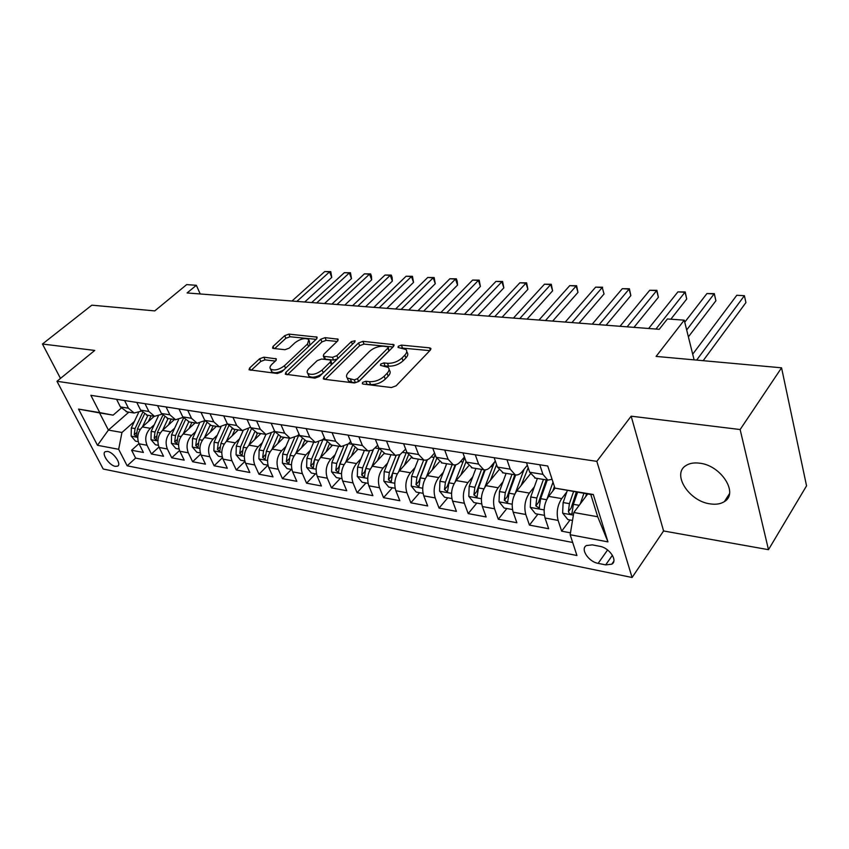<?xml version="1.0" encoding="UTF-8"?>
<svg xmlns="http://www.w3.org/2000/svg" width="849" height="849" viewBox="0 0 849 849"><rect width="100%" height="100%" fill="white"/><g stroke="black" fill="none" stroke-linecap="round" stroke-linejoin="round"><path stroke-width="1.27" d="M362.619 382.421L362.332 383.737L363.075 384.045L391.431 387.537L396.112 385.817L430.401 350.043L430.73 348.313L429.562 347.846L401.439 345.108L398.308 346.243L398.054 347.453L405.992 349.512C407.287 350.998 406.904 352.866 404.835 355.094L402.012 357.991C397.81 361.716 392.97 363.489 387.494 363.308L383.886 362.916L380.723 364.072L380.448 365.335L388.311 367.458C389.659 369.018 389.256 370.96 387.091 373.305L384.183 376.287C379.874 380.108 374.961 381.912 369.453 381.679L365.834 381.243L362.619 382.421M710.135 503.871C715.866 504.741 720.61 503.998 724.346 501.632C739.012 493.449 721.172 465.358 699.661 463.193C694.164 462.472 689.643 463.225 686.098 465.464C671.474 473.827 688.847 501.25 710.135 503.871M115.326 466.356L117.65 466.133C121.842 464.286 113.628 452.273 107.568 451.445L105.297 451.668C101.116 453.557 109.277 465.464 115.326 466.356M263.89 357.196L259.645 358.745L249.606 367.999L249.054 369.782L277.305 373.496L281.677 371.894L316.677 338.804L317.144 337.138L288.915 334.113L284.744 335.642L273.038 346.424L272.518 348.111L273.378 348.451L284.967 349.703L289.212 348.143L295.038 342.709C300.472 338.74 305.067 337.669 308.813 339.526L307.529 343.994L284.468 365.728C278.96 369.814 274.323 370.917 270.544 369.028C269.494 367.787 269.971 366.195 271.945 364.253L275.851 360.613L276.371 358.862L263.89 357.196L265.047 359.859L260.802 361.419L251.208 370.281M740.137 429.541L631.157 416.18L663.568 530.965L768.472 549.685L740.137 429.541L781.558 367.808L656.107 356.41L684.241 320.158L667.41 318.959L659.238 329.306L187.098 292.958L196.342 285.296L186.684 284.606L154.773 310.893L91.841 305.173L42.45 344.025L60.491 378.421M631.157 416.18L596.836 461.357L56.979 381.286L94.738 350.435L42.45 344.025M323.766 377.02L323.31 378.866L324.286 379.27L354.394 382.973L358.968 381.297L393.533 346.403L393.915 344.683L362.926 341.34L358.565 342.943L323.766 377.02L324.721 379.323M314.937 378.123L285.328 374.218L285.837 372.403L320.826 339.207L325.093 337.647L338.167 339.207L337.722 340.884L323.787 354.288L323.331 356.028L324.286 356.41L332.479 357.312L336.873 355.699L351.337 341.616L355.084 340.778L354.797 341.956L319.415 376.489L314.937 378.123M781.558 367.808L806.55 485.84L768.472 549.685M138.949 443.624L131.616 450.257L143.417 452.475L139.034 443.804L147.026 445.258C144.595 438.975 145.699 433.33 150.326 428.31L154.242 424.787M158.965 447.041L151.398 453.982L163.528 456.263L159.166 447.476L167.38 448.983C164.961 442.616 166.064 436.885 170.691 431.791L174.671 428.151M179.532 450.522L171.731 457.802L184.201 460.147L179.861 451.265L188.298 452.804C185.899 446.362 187.013 440.557 191.641 435.378L195.673 431.621M200.693 454.088L192.627 461.739L205.458 464.148L201.139 455.149L209.82 456.741C207.443 450.214 208.557 444.314 213.184 439.05L217.28 435.176M222.459 457.728L214.128 465.783L227.32 468.266L223.032 459.15L231.957 460.784C229.601 454.173 230.726 448.198 235.343 442.838L239.503 438.837M244.883 461.432L236.234 469.943L249.818 472.5L245.552 463.267L254.753 464.955C252.408 458.258 253.543 452.188 258.16 446.744L262.373 442.594M265.949 434.401L259.136 450.012L258.892 458.863L263.53 464.382L267.955 465.178L258.998 474.23L272.975 476.851L268.751 467.512L278.228 469.242C275.904 462.45 277.05 456.295 281.645 450.755L285.933 446.457M291.409 469.433L282.43 478.634L296.832 481.341L292.65 471.874L302.403 473.668C300.111 466.78 301.257 460.529 305.852 454.884L310.203 450.426M315.52 473.816L306.574 483.177L321.41 485.968L317.271 476.385L327.332 478.22C325.061 471.248 326.218 464.891 330.792 459.15L335.217 454.523M340.364 478.316L331.45 487.857L346.742 490.733L342.656 481.022L353.025 482.922C350.796 475.843 351.953 469.391 356.516 463.543L361.005 458.725M365.983 482.964L357.1 492.685L372.881 495.657L368.837 485.808L379.545 487.761C377.338 480.587 378.516 474.029 383.048 468.075L387.622 463.055M392.387 487.761L383.557 497.663L399.837 500.73L395.857 490.743L406.915 492.77C404.75 485.49 405.918 478.825 410.438 472.755L415.087 467.523M419.639 492.696L410.863 502.799L427.673 505.962L423.757 495.848L435.176 497.928C433.054 490.552 434.232 483.771 438.721 477.594L443.454 472.118M447.773 497.801L439.06 508.105L456.422 511.374L452.581 501.112L464.371 503.266C462.302 495.784 463.48 488.886 467.937 482.582L472.755 476.851M476.83 503.075L468.192 513.592L486.137 516.967L482.37 506.556L494.564 508.784C492.537 501.186 493.725 494.171 498.14 487.74L503.054 481.723M506.864 508.519L498.299 519.259L516.861 522.751L513.167 512.191L525.796 514.494C523.822 506.779 525.022 499.647 529.383 493.078L534.392 486.753M537.905 514.154L529.436 525.117L548.645 528.725L545.047 518.017C543.116 510.228 544.315 503.022 548.656 496.378L555.023 488.154M139.034 443.804C136.604 437.553 137.708 431.929 142.324 426.951L154.263 416.275M159.166 447.476C156.747 441.151 157.85 435.452 162.477 430.39L174.416 419.544M179.861 451.265C177.452 444.855 178.566 439.071 183.193 433.935L195.121 422.908M201.139 455.149C198.751 448.665 199.865 442.796 204.492 437.564L216.41 426.357M223.032 459.15C220.655 452.581 221.78 446.627 226.407 441.31L238.304 429.912M245.552 463.267C243.207 456.613 244.342 450.575 248.948 445.163L260.834 433.574M268.751 467.512C266.427 460.763 267.562 454.629 272.168 449.132L284.033 437.331M292.65 471.874C290.337 465.04 291.483 458.821 296.089 453.217L307.911 441.204M317.271 476.385C314.99 469.444 316.146 463.13 320.731 457.431L332.511 445.194M342.656 481.022C340.407 473.986 341.563 467.576 346.127 461.771L357.864 449.312M368.837 485.808C366.619 478.677 367.787 472.161 372.34 466.25L384.024 453.536M395.857 490.743C393.681 483.516 394.849 476.883 399.38 470.866L411.171 457.717M423.757 495.848C421.613 488.504 422.802 481.776 427.291 475.642L439.326 461.877M452.581 501.112C450.479 493.672 451.668 486.817 456.136 480.566L468.531 465.974M482.37 506.556C480.322 499 481.51 492.038 485.936 485.66L498.862 470.006M513.167 512.191C511.172 504.518 512.371 497.429 516.765 490.924L530.381 473.912M599.85 546.321L592.262 544.867L586.383 545.557C580.058 548.932 588.601 561.815 598.131 563.365L605.677 564.882L611.758 564.192C618.146 560.839 609.486 547.796 599.85 546.321M596.836 461.357L632.081 577.49L103.196 469.019L56.979 381.286M131.616 450.257L135.617 458.11L127.159 465.804L576.938 555.522L570.157 534.732L573.818 512.52L587.688 493.98M127.159 465.804L118.658 449.301L97.497 445.301L78.532 409.101L99.758 412.614L90.843 395.316L547.732 465.995L554.959 488.133L593.292 494.5L607.969 541.885L570.157 534.732M183.044 417.411L175.552 419.735L169.885 414.821L166.064 406.958M204.896 420.626L197.148 423.237L191.503 418.281L187.714 410.3M227.394 423.906L219.392 426.845L213.768 421.826L209.99 413.75M250.572 427.27L242.283 430.56L236.691 425.487L232.944 417.294M274.45 430.708L273.282 431.854L265.875 434.391L260.314 429.254L256.589 420.955M299.071 434.232L297.564 435.739L290.188 438.328L284.659 433.139L280.977 424.733M324.456 437.829L322.599 439.74L315.255 442.393L309.768 437.15L306.118 428.618M350.669 441.512L348.419 443.868L341.118 446.595L335.673 441.278L332.065 432.629M377.72 445.269L372.573 450.14L367.808 450.925L362.417 445.545L358.851 436.779M405.663 449.11L400.102 454.576L395.369 455.393L390.031 449.959L386.528 441.056M434.55 453.026L430.974 457.07C428.703 459.574 426.325 460.551 423.842 460.02L418.578 454.512L415.119 445.481M464.424 457.017L460.338 461.771C458.089 464.318 455.733 465.326 453.27 464.796L448.081 459.224L444.696 450.055M495.338 461.081L490.711 466.632C488.483 469.221 486.148 470.261 483.718 469.73L478.613 464.095L475.291 454.788M527.346 465.199L522.135 471.651C519.917 474.304 517.625 475.366 515.226 474.846L510.207 469.136L506.959 459.691M570.029 519.981L561.667 531.177L558.111 520.405C556.201 512.573 557.4 505.304 561.72 498.607L566.835 491.921M535.496 478.136L529.702 472.246L526.507 462.716M552.073 479.292L547.86 480.141L542.936 474.358L539.773 464.764M116.568 399.295L120.42 406.936L127.042 411.861M141.199 411.171L134.131 413.007L128.443 408.21L124.591 400.537M136.785 402.426L140.626 410.152L147.238 415.14M161.83 414.259L154.55 416.328L148.872 411.468L145.03 403.7M157.585 405.642L161.406 413.474L167.996 418.504M178.98 408.953L182.779 416.88L189.359 421.974M201.001 412.359L204.789 420.393L211.337 425.54M223.68 415.861L227.436 424.012L233.963 429.212M247.048 419.48L250.773 427.737L257.268 432.99M271.128 423.205L274.832 431.568L281.274 436.885M295.961 427.047L299.633 435.526L306.033 440.907M321.591 431.016L325.209 439.612L331.566 445.046M348.037 435.102L351.613 443.825L357.917 449.323M375.343 439.326L378.877 448.176L385.117 453.737M403.572 443.698L407.042 452.676L413.208 458.29M432.746 448.208L436.163 457.314L442.244 463.002M462.928 452.878L466.271 462.121L472.267 467.873M494.16 457.707L497.44 467.099L503.34 472.914M529.436 525.117L525.796 514.494M498.299 519.259L494.564 508.784M468.192 513.592L464.371 503.266M439.06 508.105L435.176 497.928M410.863 502.799L406.915 492.77M383.557 497.663L379.545 487.761M357.1 492.685L353.025 482.922M331.45 487.857L327.332 478.22M306.574 483.177L302.403 473.668M282.43 478.634L278.228 469.242M258.998 474.23L254.753 464.955M236.234 469.943L231.957 460.784M214.128 465.783L209.82 456.741M192.627 461.739L188.298 452.804M171.731 457.802L167.38 448.983M151.398 453.982L147.026 445.258M135.617 458.11L572.682 542.479M561.667 531.177L570.464 532.832M128.857 412.158L108.407 430.082L121.959 432.481L134.365 421.497M573.818 512.52L597.707 516.744L590.798 494.5L554.959 488.133M663.568 530.965L632.081 577.49M200.226 293.977L196.342 285.296M694.111 359.87L684.241 320.158M121.152 408.167L113.119 415.15L99.545 412.89L108.407 430.082L97.497 445.301M99.758 412.614L113.119 415.15M121.959 432.481L118.658 449.301M597.707 516.744L607.969 541.885M590.798 494.5L593.292 494.5M78.532 409.101L99.545 412.89M365.325 384.321L370.567 384.544C376.075 384.777 380.989 382.984 385.287 379.153L384.183 376.287M389.097 369.527L389.394 370.313C390.752 371.873 390.349 373.825 388.184 376.171L385.287 379.153M406.745 351.56L407.042 352.346C408.337 353.842 407.955 355.71 405.896 357.938L403.073 360.846C398.881 364.561 394.053 366.333 388.577 366.152L383.599 365.908M429.838 350.637L401.397 348.005M392.96 346.976L363.998 344.1L359.636 345.702L325.326 379.407M354.309 379.843L357.493 378.675L387.866 348.111L388.131 346.912L383.652 346.243C378.346 346.116 373.613 347.846 369.464 351.444L348.652 372.138C346.392 374.494 345.936 376.468 347.283 378.038L354.309 379.843L355.434 382.676L358.618 381.509L357.493 378.675M388.29 347.337L388.927 350.924L358.618 381.509M347.644 378.93L348.419 380.861L351.688 382.22L350.563 379.386M355.434 382.676L351.688 382.22M287.418 374.738L321.92 341.914L320.826 339.207M337.138 341.436L326.175 340.353L321.92 341.914M324.222 358.246L325.4 359.159L333.593 360.061L337.393 358.936M309.004 368.508C307.073 370.472 306.648 372.085 307.731 373.358C311.721 375.385 316.518 374.282 322.121 370.047L330.293 362.099L330.749 360.326L329.773 359.934L321.569 359.031L317.197 360.634L309.004 368.508M308.399 373.857L308.877 376.128C312.294 378.081 316.783 377.253 322.333 373.634M331.832 364.37L330.961 360.878M275.373 361.058L265.047 359.859M271.287 369.548L271.712 371.735C274.524 373.486 278.557 372.86 283.821 369.867M309.843 345.256L309.344 340.81M316.104 339.345L290.018 336.756L285.848 338.284L274.694 348.589M585.608 496.75L586.627 493.81M580.26 503.892L583.9 493.354M572.513 520.437L567.864 519.588L562.632 513.061L563.12 502.555L567.291 490.595M703.163 360.687L745.921 302.594L744.403 295.707L736.794 295.272L692.699 354.203M573.574 491.635L569.392 503.637L568.416 511.639C569.127 513.613 570.273 514.367 571.865 513.9L573.383 504.327L577.553 492.303M568.416 511.639L571.101 508.073L576.312 492.091M696.647 360.093L744.403 295.707L736.794 295.272M552.816 490.998L554.418 486.477M547.149 498.692L553.007 482.147M544.389 515.332L535.443 513.709L530.275 507.288L530.731 496.962L537.375 478.433M688.39 336.873L715.898 300.769L714.317 293.977L706.93 293.552L684.75 322.206M543.434 479.42L536.801 498.002L535.825 505.866L539.168 508.095L540.654 498.671L547.276 480.046M535.825 505.866L538.542 502.375L546.225 479.876M686.682 329.974L714.306 293.627L715.898 300.769M706.93 293.552L714.306 293.627M521.137 485.469L528.195 467.757M515.481 492.791L524.13 469.168M512.488 509.549L504.126 508.031L499.021 501.706L499.445 491.55L506.121 473.371M670.837 319.203L686.735 298.997L685.09 292.289L677.916 291.876L648.657 328.489M511.979 474.315L505.304 492.569L504.348 500.284L507.575 502.481L509.029 493.205L515.693 474.941M504.348 500.284L507.097 496.877L514.812 474.782M655.948 329.051L685.196 291.95L686.735 298.997M677.916 291.876L685.196 291.95M490.499 480.131L496.569 464.615M484.843 487.177L494.479 462.1M481.67 503.956L473.848 502.534L468.797 496.315L469.189 486.318L475.907 468.468M633.97 327.353L658.389 297.277L656.691 290.655L649.718 290.262L620.046 326.281M481.574 469.38L474.867 487.305L473.912 494.893L477.032 497.058L478.465 487.92L485.204 469.879M473.912 494.893L476.692 491.55L484.439 469.858M627.114 326.833L656.903 290.326L658.389 297.277M649.718 290.262L656.903 290.326M460.869 474.994L466.069 461.559M455.191 481.797L464.658 457.675M451.859 498.543L444.558 497.217L439.559 491.093L439.931 481.266L446.67 463.724M606.09 325.209L630.839 295.601L629.088 289.074L622.306 288.681L592.252 324.148M452.156 464.615L445.417 482.211L444.483 489.682L447.508 491.815L448.898 482.816L455.775 464.806M444.483 489.682L447.274 486.403L455.128 464.912M599.118 324.679L629.396 288.756L630.839 295.601M622.306 288.681L629.396 288.756M432.183 470.038L436.673 458.502M426.495 476.639L435.155 454.639M423.025 493.311L416.201 492.08L411.256 486.053L411.616 476.374L418.377 459.129M578.997 323.129L604.042 293.966L602.249 287.524L595.648 287.142L565.243 322.068M423.683 459.988L416.923 477.287L415.999 484.641L418.928 486.742L420.297 477.87L427.365 459.744M415.999 484.641L418.812 481.425L426.845 459.914M571.918 322.578L602.249 287.524L604.042 293.966M595.648 287.142L602.641 287.217M404.411 465.252L408.38 455.223M398.712 471.673L406.66 451.668M395.114 488.249L388.746 487.093L383.854 481.16L384.194 471.63L390.975 454.682M552.657 321.102L577.978 292.385L576.131 286.028L569.711 285.657L538.977 320.052M396.112 455.531L389.33 472.522L388.418 479.749L391.262 481.829L392.599 473.084L399.921 454.671M388.418 479.749L391.251 476.597L399.529 454.873M545.472 320.551L576.131 286.028L576.62 285.72L577.978 292.385M569.711 285.657L576.62 285.72M377.508 460.625L381.095 451.721M371.777 466.886L379.11 448.739M368.084 483.346L362.141 482.274L357.312 476.416L357.62 467.035L364.412 450.373M527.027 319.128L552.603 290.836L550.714 284.564L544.474 284.203L513.443 318.078M369.442 451.084L362.608 467.905L361.695 475.016L364.454 477.064L365.77 468.446L373.411 449.599M361.695 475.016L364.55 471.927L373.167 449.768M519.758 318.566L550.714 284.564L551.288 284.277L552.603 290.836M544.474 284.203L551.288 284.277M351.422 456.146L354.733 448.092M345.681 462.27L352.526 445.629M341.892 478.592L336.363 477.594L331.577 471.832L331.863 462.588L338.666 446.203M502.099 317.208L527.898 289.339L525.977 283.142L519.885 282.791L488.599 316.168M343.633 446.659L336.703 463.427L335.801 470.431L338.666 467.396L347.75 444.515M335.801 470.431L338.486 472.447L339.77 463.957L347.814 444.462M494.744 316.645L525.977 283.142L526.624 282.855L527.898 289.339M519.885 282.791L526.624 282.855M326.133 451.817L329.242 444.367M320.37 457.813L326.844 442.371M316.497 473.986L311.35 473.052L306.616 467.375L306.892 458.269L313.706 442.149M477.828 315.34L503.839 287.875L501.876 281.751L495.954 281.412L464.414 314.31M318.651 442.265L311.583 459.086L310.692 465.984L313.292 467.969L314.554 459.596L323.119 439.209M310.692 465.984L313.568 463.002L314.109 460.837M470.399 314.767L501.876 281.751L502.597 281.475L503.839 287.875M495.954 281.412L502.597 281.475M301.597 447.625L304.579 440.599M295.823 453.493L301.989 439.007M291.865 469.518L287.079 468.648L282.399 463.055L282.664 454.088L289.467 438.211M454.204 313.525L480.396 286.442L478.401 280.403L472.628 280.064L440.875 312.496M294.465 437.904L287.206 454.873L286.325 461.665L288.862 463.628L290.093 455.372L299.113 434.338M446.701 312.941L478.401 280.403L479.186 280.138L480.396 286.442M472.628 280.064L479.186 280.138M277.772 443.56L280.69 436.789M271.988 449.323L277.92 435.601M431.186 311.753L457.547 285.062L455.52 279.088L449.885 278.759L417.941 310.734M271.043 433.552L263.551 450.777L262.681 457.473L265.153 459.415L266.353 451.265L274.864 431.653M423.619 311.169L455.52 279.088L456.38 278.833L457.187 281.21L457.547 285.062M449.885 278.759L456.38 278.833M254.647 439.612L257.534 433.032M248.842 445.269L254.604 432.162M244.756 460.975L240.66 460.232L236.064 454.788L236.298 446.065L243.101 430.698M408.751 310.023L435.272 283.704L433.213 277.803L427.726 277.485L395.602 309.015M248.354 429.212L240.585 446.807L239.726 453.408L242.124 455.319L243.302 447.285L251.4 428.925M401.131 309.439L433.213 277.803L434.136 277.549L435.272 283.704M427.726 277.485L434.136 277.549M232.17 435.792L235.024 429.382M226.365 441.353L232 428.724M222.226 456.889L218.426 456.2L213.895 450.83L214.107 442.233L220.942 427.026M386.889 308.336L413.548 282.377L411.457 276.551L406.109 276.243L373.825 307.338M226.386 424.84L218.278 442.955L217.418 449.461L219.764 451.339L220.92 443.411L228.668 426.071M379.216 307.752L411.457 276.551L412.444 276.307L413.548 282.377M406.109 276.243L412.444 276.307M210.329 432.077L213.152 425.827M213.184 439.05L204.492 437.564L210.053 425.296M200.322 452.91L196.83 452.284L192.341 446.977L192.543 438.509L199.43 423.386M365.569 306.701L392.344 281.093L390.243 275.331L385.022 275.034L352.59 305.704M204.758 420.754L196.586 439.209L195.748 445.619L198.029 447.476L199.154 439.655L206.636 423.152M357.853 306.107L390.243 275.331L391.272 275.097L392.121 277.4L392.344 281.093M385.022 275.034L391.272 275.097M189.094 428.469L191.885 422.377M183.278 433.85L188.765 421.879M179.043 449.047L175.828 448.474L171.381 443.242L171.572 434.879L178.534 419.777M344.779 305.099L371.66 279.83L369.538 274.142L364.433 273.845L331.895 304.112M183.511 418.175L175.51 435.558L174.671 441.883L176.9 443.719L178.003 435.993L185.262 420.191M337.021 304.504L369.538 274.142L370.62 273.909L371.469 276.18L371.66 279.83M364.433 273.845L370.62 273.909M168.442 424.967L171.201 419.024M162.626 430.263L168.081 418.515M158.349 445.301L155.399 444.759L150.995 439.602L151.175 431.356L158.254 416.212M324.498 303.539L351.475 278.61L349.321 272.975L344.344 272.688L311.689 302.552M162.7 415.511L155.006 432.024L154.178 438.254L156.354 440.069L157.436 432.438L164.526 417.22M316.698 302.934L349.321 272.975L350.467 272.752L351.475 278.61M344.344 272.688L350.467 272.752M148.342 421.571L151.069 415.755M142.526 426.771L147.938 415.246M138.207 441.639L135.522 441.151L131.16 436.068L131.33 427.928L138.536 412.688M304.706 302.011L331.757 277.411L329.592 271.839L324.732 271.563L291.982 301.034M142.494 412.805L135.055 428.575L134.238 434.72L136.36 436.513L137.421 428.978L144.372 414.238M296.863 301.416L329.592 271.839L330.781 271.627L331.757 277.411M324.732 271.563L330.781 271.627M142.324 426.951L150.326 428.31M162.477 430.39L170.691 431.791M183.193 433.935L191.641 435.378M226.407 441.31L235.343 442.838M248.948 445.163L258.16 446.744M272.168 449.132L281.645 450.755M296.089 453.217L305.852 454.884M320.731 457.431L330.792 459.15M346.127 461.771L356.516 463.543M372.34 466.25L383.048 468.075M399.38 470.866L410.438 472.755M427.291 475.642L438.721 477.594M456.136 480.566L467.937 482.582M485.936 485.66L498.14 487.74M516.765 490.924L529.383 493.078M548.656 496.378L561.72 498.607M529.702 472.246L542.936 474.358M120.42 406.936L128.443 408.21M140.626 410.152L148.872 411.468M161.406 413.474L169.885 414.821M182.779 416.88L191.503 418.281M204.789 420.393L213.768 421.826M227.436 424.012L236.691 425.487M250.773 427.737L260.314 429.254M274.832 431.568L284.659 433.139M299.633 435.526L309.768 437.15M325.209 439.612L335.673 441.278M351.613 443.825L362.417 445.545M378.877 448.176L390.031 449.959M407.042 452.676L418.578 454.512M436.163 457.314L448.081 459.224M466.271 462.121L478.613 464.095M497.44 467.099L510.207 469.136M545.047 518.017L558.111 520.405M612.416 555.257L605.677 564.882M607.597 549.961L598.131 563.365M370.567 384.544L369.453 381.679M388.184 376.171L387.091 373.305M384.968 365.749L383.886 362.916M388.577 366.152L387.494 363.308M403.073 360.846L402.012 357.991M405.896 357.938L404.835 355.094M402.479 347.92L401.439 345.108M430.369 350.085L429.562 347.846M366.959 384.098L365.834 381.243M359.636 345.702L358.565 342.943M363.998 344.1L362.926 341.34M393.596 346.339L392.822 344.259M388.927 350.924L387.866 348.111M286.792 374.664L285.837 372.403M326.175 340.353L325.093 337.647M337.923 340.672L337.191 338.825M325.4 359.159L324.286 356.41M333.593 360.061L332.479 357.312M337.955 358.395L336.873 355.699M352.399 344.301L351.337 341.616M323.236 372.753L322.121 370.047M331.386 364.805L330.293 362.099M276.222 360.209L275.501 358.511M285.54 368.243L284.468 365.728M308.558 346.488L307.529 343.994M273.93 348.514L273.038 346.424M285.848 338.284L284.744 335.642M290.018 336.756L288.915 334.113M316.932 338.539L316.221 336.777M250.582 370.206L249.606 367.999M260.802 361.419L259.645 358.745M562.76 513.231L573.383 515.12M573.383 504.327L579.188 505.335M563.12 502.555L569.392 503.637M530.413 507.447L544.113 509.899M540.654 498.671L546.639 499.711M530.731 496.962L536.801 498.002M499.148 501.865L512.202 504.2M522.252 471.492L523.154 471.641M509.029 493.205L514.727 494.192M499.445 491.55L505.304 492.569M468.913 496.474L481.351 498.692M490.839 466.472L492.441 466.727M478.465 487.92L483.877 488.865M469.189 486.318L474.867 487.305M439.676 491.253L451.53 493.365M460.476 461.623L462.726 461.983M448.898 482.816L454.056 483.707M439.931 481.266L445.417 482.211M411.383 486.201L422.675 488.217M431.112 456.932L433.977 457.388M420.297 477.87L425.211 478.719M411.616 476.374L416.923 477.287M383.981 481.309L394.743 483.23M402.691 452.39L406.13 452.931M392.599 473.084L397.279 473.891M384.194 471.63L389.33 472.522M357.429 476.565L367.702 478.401M375.194 447.996L379.057 448.612M365.77 468.446L370.228 469.221M357.62 467.035L362.608 467.905M331.694 471.97L341.489 473.721M348.546 443.73L351.794 444.25M339.77 463.957L344.015 464.69M331.863 462.588L336.703 463.427M306.733 467.512L316.083 469.189M322.938 439.644L325.4 440.037M314.554 459.596L318.598 460.296M306.892 458.269L311.583 459.086M282.515 463.193L291.44 464.785M298.477 435.728L299.814 435.94M290.093 455.372L293.956 456.03M282.664 454.088L287.206 454.873M289.18 458.778L286.325 461.665M259.009 459.001L267.52 460.519M266.353 451.265L270.035 451.901M259.136 450.012L263.551 450.777M265.429 454.756L262.681 457.473M236.181 454.926L244.31 456.369M243.302 447.285L246.815 447.89M236.298 446.065L240.585 446.807M242.368 450.84L239.726 453.408M214.001 450.968L221.769 452.347M220.92 443.411L224.263 443.995M214.107 442.233L218.278 442.955M219.965 447.02L217.418 449.461M192.447 447.115L199.865 448.442M199.154 439.655L202.349 440.207M192.543 438.509L196.586 439.209M198.21 443.305L195.748 445.619M171.498 443.369L178.566 444.632M178.003 435.993L181.049 436.524M171.572 434.879L175.51 435.558M177.048 439.686L174.671 441.883M151.111 439.729L157.861 440.939M157.436 432.438L160.334 432.937M151.175 431.356L155.006 432.024M156.471 436.163L154.178 438.254M131.266 436.195L137.718 437.341M137.421 428.978L140.191 429.456M131.33 427.928L135.055 428.575M136.456 432.735L134.238 434.72M729.482 493.704L724.346 501.632M118.266 465.57L117.65 466.133M534.668 477.998L547.86 480.141M502.491 472.776L515.226 474.846M471.418 467.735L483.718 469.73M441.384 462.864L453.27 464.796M412.338 458.152L423.842 460.02M384.236 453.589L395.369 455.393M357.026 449.174L367.808 450.925M330.675 444.897L341.118 446.595M305.131 440.758L315.255 442.393M280.372 436.736L290.188 438.328M256.356 432.841L265.875 434.391M233.05 429.063L242.283 430.56M210.414 425.391L219.392 426.845M188.436 421.826L197.148 423.237M167.073 418.355L175.552 419.735M146.315 414.991L154.55 416.328M126.119 411.712L134.131 413.007M613.795 561.274L611.758 564.192M430.974 348.981L430.73 348.313M394.138 345.299L393.915 344.683M348.419 380.861L347.283 378.038M324.445 358.777L323.331 356.028M308.877 376.128L307.731 373.358M271.712 371.735L270.544 369.028M572.311 513.305L571.865 513.9M539.582 507.553L539.168 508.095"/></g></svg>
